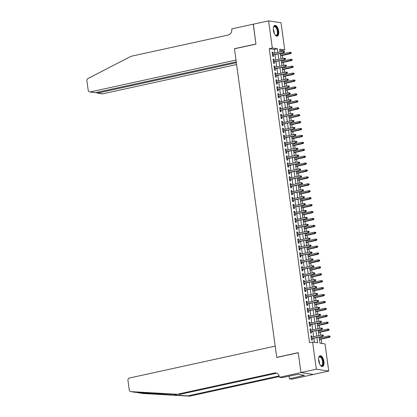 <?xml version="1.0" encoding="UTF-8"?>
<svg xmlns="http://www.w3.org/2000/svg" width="417" height="417" viewBox="0 0 417 417"><rect width="100%" height="100%" fill="white"/><g stroke="black" fill="none" stroke-linecap="round" stroke-linejoin="round"><path stroke-width="0.63" d="M318.687 360.736A5.51 2.507 -102.3 0 1 320.126 355.753A5.51 2.507 -102.3 0 1 323.92 361.534A5.51 2.507 -102.3 0 1 322.482 366.522A5.51 2.507 -102.3 0 1 318.687 360.736M273.432 30.389A5.51 2.507 -102.3 0 1 274.871 25.406A5.51 2.507 -102.3 0 1 278.665 31.186A5.51 2.507 -102.3 0 1 277.227 36.17A5.51 2.507 -102.3 0 1 273.432 30.389M300.97 372.584L298.254 352.761L276.737 357.468L275.184 346.126L129.515 378.005A2.121 1.861 -81.4 0 0 127.951 380.481L129.249 389.926A2.121 1.861 -81.4 0 0 130.771 391.62A2.121 1.861 -81.4 0 0 130.928 391.636L177.324 394.263L274.438 373.012A4.947 4.337 98.6 0 1 275.846 372.96A4.947 4.337 98.6 0 1 279.4 376.911L279.453 377.291L300.97 372.584L313.381 374.471L300.965 372.548L298.238 352.657L276.726 357.369L234.458 48.81L255.97 44.103L253.244 24.212L268.611 20.85L281.027 22.737L284.743 49.894L279.713 49.128L280.099 51.953M281.809 51.578L281.673 50.566L284.743 49.894M321.788 343.426L321.199 339.11M320.996 337.645L320.866 336.691M320.668 335.226L320.251 332.187M320.048 330.728L319.917 329.774M319.719 328.309L319.302 325.27M319.104 323.806L318.969 322.857M318.77 321.392L318.353 318.353M318.155 316.889L318.025 315.935M317.822 314.475L317.405 311.436M317.207 309.972L317.076 309.018M316.873 307.553L316.461 304.514M316.258 303.055L316.128 302.101M315.93 300.636L315.513 297.597M315.309 296.133L315.179 295.184M314.981 293.719L314.564 290.68M314.361 289.216L314.23 288.262M314.032 286.802L313.615 283.763M313.417 282.299L313.287 281.345M313.084 279.88L312.667 276.841M312.469 275.382L312.338 274.428M312.135 272.963L311.723 269.924M311.52 268.459L311.39 267.511M311.191 266.046L310.774 263.007M310.571 261.542L310.441 260.589M310.243 259.129L309.826 256.09M309.623 254.625L309.492 253.672M309.294 252.207L308.877 249.168M308.679 247.708L308.549 246.755M308.345 245.29L307.928 242.251M307.73 240.786L307.6 239.838M307.397 238.373L306.98 235.334M306.782 233.869L306.651 232.915M306.453 231.456L306.036 228.417M305.833 226.952L305.703 225.998M305.505 224.534L305.088 221.495M304.884 220.035L304.754 219.081M304.556 217.617L304.139 214.578M303.941 213.113L303.811 212.164M303.607 210.7L303.19 207.661M302.992 206.196L302.862 205.242M302.659 203.783L302.242 200.744M302.044 199.279L301.913 198.325M301.71 196.86L301.298 193.822M301.095 192.362L300.965 191.408M300.766 189.943L300.349 186.905M300.146 185.44L300.016 184.491M299.818 183.027L299.401 179.988M299.203 178.523L299.067 177.569M298.869 176.11L298.452 173.071M298.254 171.606L298.124 170.652M297.92 169.187L297.503 166.148M297.305 164.689L297.175 163.735M296.972 162.27L296.56 159.231M296.357 157.767L296.226 156.818M296.028 155.353L295.611 152.314M295.408 150.85L295.278 149.896M295.08 148.436L294.663 145.397M294.459 143.933L294.329 142.979M294.131 141.514L293.714 138.475M293.516 137.016L293.386 136.062M293.182 134.597L292.765 131.558M292.567 130.094L292.437 129.145M292.234 127.68L291.817 124.641M291.619 123.177L291.488 122.223M291.29 120.763L290.873 117.724M290.67 116.26L290.54 115.306M290.341 113.841L289.924 110.802M289.721 109.343L289.591 108.389M289.393 106.924L288.976 103.885M288.778 102.42L288.647 101.472M288.444 100.007L288.027 96.968M287.829 95.503L287.699 94.55M287.495 93.09L287.078 90.051M286.88 88.586L286.75 87.633M286.547 86.168L286.135 83.129M285.932 81.669L285.801 80.716M285.603 79.251L285.186 76.212M284.983 74.747L284.853 73.799M284.655 72.334L284.238 69.295M284.04 67.83L283.904 66.876M283.706 65.417L283.289 62.378M283.091 60.913L282.961 59.959M282.757 58.495L282.34 55.456M282.142 53.996L282.012 53.042M319.156 337.066L319.99 343.155L325.02 343.921L328.742 371.073L316.331 369.186L312.609 342.034L317.639 342.795L316.925 337.556M313.376 374.435L328.742 371.073M311.973 337.129L311.812 335.935L310.973 335.81L311.541 339.959L312.38 340.09L312.177 338.594M311.03 330.212L310.863 329.018L310.024 328.893L310.592 333.042L311.431 333.173L311.228 331.677M310.081 323.295L309.914 322.101L309.075 321.971L309.649 326.125L310.483 326.25L310.279 324.754M309.133 316.378L308.971 315.184L308.132 315.054L308.7 319.208L309.539 319.333L309.331 317.837M308.184 309.456L308.022 308.262L307.183 308.137L307.751 312.286L308.59 312.416L308.387 310.92M307.235 302.539L307.074 301.345L306.234 301.22L306.803 305.369L307.642 305.499L307.438 304.003M306.286 295.622L306.125 294.428L305.286 294.298L305.854 298.452L306.693 298.577L306.49 297.081M305.343 288.705L305.176 287.511L304.337 287.381L304.905 291.535L305.744 291.66L305.541 290.164M304.394 281.783L304.233 280.589L303.394 280.464L303.962 284.613L304.801 284.743L304.592 283.247M303.446 274.866L303.284 273.672L302.445 273.547L303.013 277.696L303.852 277.826L303.644 276.33M302.497 267.949L302.335 266.755L301.496 266.625L302.064 270.779L302.904 270.904L302.7 269.408M301.548 261.032L301.387 259.838L300.548 259.708L301.116 263.862L301.955 263.987L301.752 262.491M300.605 254.109L300.438 252.916L299.599 252.791L300.167 256.94L301.006 257.07L300.803 255.574M299.656 247.192L299.489 245.999L298.655 245.874L299.224 250.023L300.063 250.153L299.854 248.657M298.708 240.275L298.546 239.082L297.707 238.951L298.275 243.106L299.114 243.231L298.906 241.735M297.759 233.358L297.597 232.165L296.758 232.034L297.326 236.189L298.165 236.314L297.962 234.818M296.81 226.436L296.649 225.243L295.809 225.117L296.378 229.267L297.217 229.397L297.013 227.901M295.867 219.519L295.7 218.326L294.861 218.2L295.429 222.35L296.268 222.48L296.065 220.984M294.918 212.602L294.751 211.409L293.912 211.278L294.485 215.433L295.319 215.558L295.116 214.062M293.969 205.685L293.808 204.492L292.969 204.361L293.537 208.516L294.376 208.641L294.167 207.145M293.021 198.763L292.859 197.569L292.02 197.444L292.588 201.593L293.427 201.724L293.224 200.228M292.072 191.846L291.91 190.652L291.071 190.527L291.639 194.676L292.479 194.807L292.275 193.311M291.129 184.929L290.962 183.735L290.123 183.605L290.691 187.759L291.53 187.885L291.327 186.389M290.18 178.012L290.013 176.818L289.174 176.688L289.747 180.842L290.581 180.968L290.378 179.472M289.231 171.09L289.07 169.896L288.23 169.771L288.799 173.92L289.638 174.051L289.429 172.555M288.283 164.173L288.121 162.979L287.282 162.854L287.85 167.003L288.689 167.134L288.486 165.638M287.334 157.256L287.172 156.062L286.333 155.932L286.901 160.086L287.74 160.211L287.537 158.715M286.385 150.339L286.224 149.145L285.384 149.015L285.953 153.169L286.792 153.294L286.588 151.798M285.442 143.417L285.275 142.223L284.436 142.098L285.004 146.247L285.843 146.377L285.64 144.881M284.493 136.5L284.326 135.306L283.492 135.181L284.06 139.33L284.9 139.46L284.691 137.964M283.544 129.583L283.383 128.389L282.544 128.259L283.112 132.413L283.951 132.538L283.742 131.042M282.596 122.666L282.434 121.472L281.595 121.342L282.163 125.496L283.002 125.621L282.799 124.125M281.647 115.744L281.485 114.55L280.646 114.425L281.214 118.574L282.054 118.704L281.85 117.208M280.704 108.827L280.537 107.633L279.698 107.508L280.266 111.657L281.105 111.787L280.902 110.291M279.755 101.91L279.588 100.716L278.754 100.586L279.322 104.74L280.161 104.865L279.953 103.369M278.806 94.993L278.645 93.799L277.805 93.669L278.374 97.823L279.213 97.948L279.004 96.452M277.858 88.07L277.696 86.877L276.857 86.752L277.425 90.901L278.264 91.031L278.061 89.535M276.909 81.153L276.747 79.96L275.908 79.835L276.476 83.984L277.315 84.114L277.112 82.618M275.965 74.236L275.799 73.043L274.959 72.912L275.528 77.067L276.367 77.192L276.163 75.696M275.017 67.319L274.85 66.126L274.011 65.995L274.584 70.15L275.418 70.275L275.215 68.779M274.068 60.397L273.906 59.204L273.067 59.078L273.635 63.228L274.475 63.358L274.266 61.862M281.673 50.566L279.875 50.29M274.793 53.115L274.292 49.441L269.257 48.674L309.534 342.706L312.609 342.034M314.408 342.305L313.85 338.229M313.652 336.764L312.901 331.307M312.703 329.847L311.952 324.39M311.754 322.93L311.009 317.473M310.806 316.008L310.06 310.556M309.857 309.091L309.112 303.633M308.914 302.174L308.163 296.716M307.965 295.257L307.214 289.799M307.016 288.335L306.271 282.882M306.068 281.418L305.322 275.96M305.119 274.501L304.374 269.043M304.17 267.584L303.425 262.126M303.227 260.661L302.476 255.209M302.278 253.744L301.527 248.287M301.329 246.828L300.584 241.37M300.381 239.911L299.635 234.453M299.432 232.988L298.687 227.536M298.489 226.071L297.738 220.614M297.54 219.154L296.789 213.697M296.591 212.237L295.846 206.78M295.643 205.315L294.897 199.863M294.694 198.398L293.949 192.941M293.75 191.481L293 186.024M292.802 184.564L292.051 179.107M291.853 177.642L291.108 172.19M290.904 170.725L290.159 165.268M289.956 163.808L289.21 158.351M289.007 156.891L288.262 151.434M288.064 149.969L287.313 144.517M287.115 143.052L286.37 137.594M286.166 136.135L285.421 130.677M285.218 129.218L284.472 123.76M284.269 122.296L283.524 116.843M283.325 115.379L282.575 109.921M282.377 108.462L281.626 103.004M281.428 101.545L280.683 96.087M280.479 94.623L279.734 89.17M279.531 87.706L278.785 82.248M278.587 80.789L277.837 75.331M277.639 73.872L276.888 68.414M276.69 66.949L275.945 61.497M275.741 60.032L274.996 54.575M273.119 53.48L272.958 52.287L272.119 52.161L272.687 56.311L273.526 56.441L273.323 54.945M276.726 357.369L277.013 357.411M300.965 372.548L316.331 369.186M269.257 48.674L272.332 48.002L268.611 20.85M277.868 52.443L277.362 48.768L272.332 48.002M316.722 336.092L315.977 330.634M315.773 329.175L315.028 323.717M314.83 322.252L314.079 316.8M313.881 315.335L313.131 309.883M312.932 308.418L312.187 302.961M311.984 301.501L311.238 296.044M311.035 294.579L310.29 289.127M310.086 287.662L309.341 282.21M309.143 280.745L308.392 275.288M308.194 273.828L307.444 268.371M307.246 266.906L306.5 261.454M306.297 259.989L305.552 254.537M305.348 253.072L304.603 247.615M304.405 246.155L303.654 240.698M303.456 239.233L302.706 233.781M302.507 232.316L301.762 226.864M301.559 225.399L300.813 219.941M300.61 218.482L299.865 213.024M299.667 211.56L298.916 206.107M298.718 204.643L297.967 199.19M297.769 197.726L297.024 192.268M296.821 190.809L296.075 185.351M295.872 183.887L295.127 178.434M294.928 176.97L294.178 171.517M293.98 170.053L293.229 164.595M293.031 163.136L292.286 157.678M292.082 156.213L291.337 150.761M291.134 149.296L290.388 143.844M290.185 142.379L289.44 136.922M289.242 135.462L288.491 130.005M288.293 128.54L287.542 123.088M287.344 121.623L286.599 116.171M286.396 114.706L285.65 109.249M285.447 107.789L284.702 102.332M284.503 100.867L283.753 95.415M283.555 93.95L282.804 88.498M282.606 87.033L281.861 81.576M281.657 80.116L280.912 74.659M280.709 73.194L279.963 67.742M279.765 66.277L279.015 60.825M278.817 59.36L278.066 53.902M280.302 53.418L281.048 58.87M281.246 60.335L281.996 65.787M282.194 67.252L282.945 72.709M283.143 74.169L283.888 79.626M284.092 81.091L284.837 86.543M285.04 88.008L285.786 93.46M285.989 94.925L286.734 100.382M286.932 101.842L287.683 107.299M287.881 108.764L288.632 114.216M288.83 115.681L289.575 121.133M289.779 122.598L290.524 128.055M290.727 129.515L291.473 134.972M291.671 136.437L292.421 141.889M292.619 143.354L293.37 148.806M293.568 150.271L294.313 155.729M294.517 157.188L295.262 162.646M295.465 164.11L296.211 169.563M296.409 171.027L297.159 176.48M297.357 177.944L298.108 183.402M298.306 184.861L299.052 190.319M299.255 191.784L300 197.236M300.204 198.7L300.949 204.153M301.152 205.617L301.898 211.075M302.096 212.534L302.846 217.992M303.044 219.457L303.79 224.909M303.993 226.374L304.738 231.826M304.942 233.291L305.687 238.748M305.89 240.208L306.636 245.665M306.834 247.13L307.584 252.582M307.782 254.047L308.533 259.499M308.731 260.964L309.477 266.421M309.68 267.881L310.425 273.338M310.629 274.803L311.374 280.255M311.572 281.72L312.323 287.172M312.521 288.637L313.271 294.094M313.469 295.554L314.215 301.011M314.418 302.476L315.163 307.928M315.367 309.393L316.112 314.845M316.31 316.31L317.061 321.768M317.259 323.227L318.009 328.685M318.207 330.149L318.953 335.602M274.292 49.441L277.362 48.768M272.16 52.464L272.958 52.287M273.109 59.381L273.906 59.204M274.052 66.298L274.85 66.126M275.001 73.215L275.799 73.043M275.95 80.137L276.747 79.96M276.898 87.054L277.696 86.877M277.847 93.971L278.645 93.799M278.791 100.888L279.588 100.716M279.739 107.81L280.537 107.633M280.688 114.727L281.485 114.55M281.637 121.644L282.434 121.472M282.585 128.561L283.383 128.389M283.534 135.483L284.326 135.306M284.477 142.4L285.275 142.223M285.426 149.317L286.224 149.145M286.375 156.234L287.172 156.062M287.323 163.156L288.121 162.979M288.272 170.073L289.07 169.896M289.216 176.99L290.013 176.818M290.164 183.907L290.962 183.735M291.113 190.83L291.91 190.652M292.062 197.747L292.859 197.569M293.01 204.664L293.808 204.492M293.954 211.581L294.751 211.409M294.902 218.503L295.7 218.326M295.851 225.42L296.649 225.243M296.8 232.337L297.597 232.165M297.748 239.254L298.546 239.082M298.692 246.176L299.489 245.999M299.641 253.093L300.438 252.916M300.589 260.01L301.387 259.838M301.538 266.927L302.335 266.755M302.487 273.849L303.284 273.672M303.435 280.766L304.233 280.589M304.379 287.683L305.176 287.511M305.327 294.6L306.125 294.428M306.276 301.522L307.074 301.345M307.225 308.439L308.022 308.262M308.173 315.356L308.971 315.184M309.117 322.273L309.914 322.101M310.066 329.195L310.863 329.018M311.014 336.112L311.812 335.935M272.525 55.117L283.904 52.625L272.494 54.898M284.196 52.104L284.53 52.156L284.436 51.463L284.102 51.411L284.196 52.104L283.299 52.537L283.127 51.291L272.322 53.657M283.904 52.625L284.53 52.156M284.102 51.411L283.127 51.291M291.238 53.178L291.144 52.485L290.811 52.433L290.904 53.126L291.238 53.178L290.613 53.647L290.008 53.553L289.841 52.313L280.433 54.372M290.904 53.126L280.599 55.612M290.613 53.647L280.631 55.831M289.841 52.313L290.811 52.433M273.463 27.475A4.769 2.168 -102.3 0 1 273.599 27.126A4.769 2.168 -102.3 0 1 277.201 28.856A4.769 2.168 -102.3 0 1 277.696 34.184A4.769 2.168 -102.3 0 1 275.35 35.137A4.769 2.168 -102.3 0 1 275.084 34.877M275.204 35.002A4.415 2.012 77.7 0 0 276.195 35.278A4.415 2.012 77.7 0 0 276.773 29.075A4.415 2.012 77.7 0 0 274.308 26.646A4.415 2.012 77.7 0 0 273.521 27.313M276.893 36.196A5.478 2.492 77.7 0 0 277.446 28.559A5.478 2.492 77.7 0 0 274.558 25.52M318.713 357.822A4.769 2.168 -102.3 0 1 318.849 357.478A4.769 2.168 -102.3 0 1 322.45 359.209A4.769 2.168 -102.3 0 1 322.951 364.531A4.769 2.168 -102.3 0 1 320.605 365.485A4.769 2.168 -102.3 0 1 320.334 365.229M320.454 365.349A4.415 2.012 77.7 0 0 321.45 365.626A4.415 2.012 77.7 0 0 322.023 359.423A4.415 2.012 77.7 0 0 319.558 356.999A4.415 2.012 77.7 0 0 318.77 357.661M322.148 366.543A5.478 2.492 77.7 0 0 322.695 358.907A5.478 2.492 77.7 0 0 319.813 355.868M253.338 24.191L255.955 43.999L234.443 48.706L235.996 60.053L90.327 91.933L95.342 92.694L236.246 61.857M95.342 92.694L89.723 91.954A2.121 1.861 -81.4 0 1 88.201 90.26L86.903 80.815A2.121 1.861 -81.4 0 1 88.029 78.495L131.027 56.305L228.141 35.049A4.947 4.337 -81.4 0 0 231.779 29.268L231.727 28.888L253.244 24.181M234.735 48.753L234.443 48.706M236.361 62.717L97.724 93.059L102.738 93.82A2.121 1.861 98.6 0 1 102.139 93.841L97.171 93.085L97.724 93.059L97.604 92.199M236.611 64.526L102.738 93.82M89.723 91.954A2.121 1.861 -81.4 0 0 90.327 91.933M96.489 92.444L97.171 93.085M136.646 392.387L138.428 392.778L187.9 395.869L279.161 375.899M177.324 394.263L135.833 392.381L130.771 391.62M187.9 395.869L189.735 396.15L279.338 376.541M276.742 373.215A4.947 4.337 98.6 0 0 276.273 373.288L179.159 394.539M138.428 392.778L143.339 393.523L189.735 396.15M279.453 377.291L281.887 377.661L298.035 374.325L304.509 375.31L289.434 378.808L291.869 379.178L313.381 374.471M289.064 376.092L289.434 378.808M143.339 393.523A2.121 1.861 98.6 0 1 143.187 393.507A2.121 1.861 98.6 0 1 143.036 393.476M302.57 375.013L302.669 375.712M273.469 62.034L284.853 59.548L273.443 61.82M285.145 59.021L285.478 59.073L285.384 58.38L285.046 58.333L285.145 59.021L284.248 59.454L284.076 58.208L273.271 60.574M284.853 59.548L285.478 59.073M285.046 58.333L284.076 58.208M274.417 68.956L285.801 66.465L274.386 68.737M286.088 65.943L286.427 65.99L286.333 65.302L285.994 65.25L286.088 65.943L285.197 66.371L285.025 65.125L274.219 67.491M285.801 66.465L286.427 65.99M285.994 65.25L285.025 65.125M275.366 75.873L286.745 73.382L275.335 75.654M287.037 72.86L287.376 72.912L287.277 72.219L286.943 72.167L287.037 72.86L286.14 73.288L285.973 72.047L275.168 74.408M286.745 73.382L287.376 72.912M286.943 72.167L285.973 72.047M276.315 82.79L287.694 80.299L276.283 82.571M287.985 79.777L288.319 79.829L288.225 79.136L287.892 79.084L287.985 79.777L287.089 80.21L286.922 78.964L276.111 81.331M287.694 80.299L288.319 79.829M287.892 79.084L286.922 78.964M292.187 60.095L292.093 59.402L291.759 59.35L291.853 60.043L292.187 60.095L291.561 60.564L290.957 60.475L290.785 59.23L281.381 61.289M291.853 60.043L281.548 62.534M291.561 60.564L281.579 62.748M290.785 59.23L291.759 59.35M293.135 67.012L293.042 66.319L292.703 66.272L292.802 66.96L293.135 67.012L292.51 67.486L291.905 67.392L291.733 66.147L282.325 68.206M292.802 66.96L282.497 69.451M292.51 67.486L282.528 69.67M291.733 66.147L292.703 66.272M294.084 73.929L293.99 73.241L293.651 73.189L293.745 73.877L294.084 73.929L293.459 74.403L292.854 74.309L292.682 73.064L283.273 75.123M293.745 73.877L283.445 76.368M293.459 74.403L283.477 76.587M292.682 73.064L293.651 73.189M295.033 80.851L294.934 80.158L294.6 80.106L294.694 80.799L295.033 80.851L294.402 81.32L293.803 81.226L293.631 79.986L284.222 82.045M294.694 80.799L284.394 83.285M294.402 81.32L284.42 83.504M293.631 79.986L294.6 80.106M277.263 89.707L288.642 87.221L277.232 89.493M288.934 86.694L289.268 86.746L289.174 86.053L288.84 86.006L288.934 86.694L288.038 87.127L287.866 85.881L277.06 88.248M288.642 87.221L289.268 86.746M288.84 86.006L287.866 85.881M295.976 87.768L295.882 87.075L295.549 87.023L295.643 87.716L295.976 87.768L295.351 88.237L294.746 88.149L294.579 86.903L285.171 88.962M295.643 87.716L285.343 90.208M295.351 88.237L285.369 90.421M294.579 86.903L295.549 87.023M278.207 96.629L289.591 94.138L278.181 96.41M289.883 93.617L290.216 93.663L290.123 92.975L289.789 92.923L289.883 93.617L288.986 94.044L288.814 92.798L278.009 95.165M289.591 94.138L290.216 93.663M289.789 92.923L288.814 92.798M296.925 94.685L296.831 93.992L296.497 93.945L296.591 94.633L296.925 94.685L296.299 95.159L295.695 95.066L295.523 93.82L286.119 95.879M296.591 94.633L286.286 97.125M296.299 95.159L286.317 97.343M295.523 93.82L296.497 93.945M279.155 103.546L290.54 101.055L279.129 103.327M290.831 100.533L291.165 100.586L291.071 99.892L290.732 99.84L290.831 100.533L289.935 100.961L289.763 99.72L278.957 102.082M290.54 101.055L291.165 100.586M290.732 99.84L289.763 99.72M297.874 101.602L297.78 100.914L297.446 100.862L297.54 101.55L297.874 101.602L297.248 102.076L296.643 101.983L296.471 100.737L287.063 102.796M297.54 101.55L287.235 104.041M297.248 102.076L287.266 104.26M296.471 100.737L297.446 100.862M280.104 110.463L291.483 107.972L280.073 110.244M291.775 107.45L292.114 107.503L292.015 106.809L291.681 106.757L291.775 107.45L290.884 107.883L290.712 106.637L279.906 109.004M291.483 107.972L292.114 107.503M291.681 106.757L290.712 106.637M298.822 108.524L298.728 107.831L298.39 107.779L298.489 108.472L298.822 108.524L298.197 108.993L297.592 108.9L297.42 107.659L288.011 109.718M298.489 108.472L288.183 110.958M298.197 108.993L288.215 111.177M297.42 107.659L298.39 107.779M281.053 117.38L292.432 114.894L281.022 117.167M292.724 114.367L293.057 114.42L292.963 113.726L292.63 113.679L292.724 114.367L291.827 114.8L291.66 113.554L280.849 115.921M292.432 114.894L293.057 114.42M292.63 113.679L291.66 113.554M299.771 115.441L299.677 114.748L299.338 114.696L299.432 115.389L299.771 115.441L299.14 115.91L298.541 115.822L298.369 114.576L288.96 116.635M299.432 115.389L289.132 117.881M299.14 115.91L289.158 118.094M298.369 114.576L299.338 114.696M282.001 124.302L293.38 121.811L281.97 124.084M293.672 121.29L294.006 121.337L293.912 120.649L293.578 120.596L293.672 121.29L292.776 121.717L292.604 120.471L281.798 122.838M293.38 121.811L294.006 121.337M293.578 120.596L292.604 120.471M300.72 122.358L300.621 121.665L300.287 121.618L300.381 122.306L300.72 122.358L300.089 122.833L299.484 122.739L299.317 121.493L289.909 123.552M300.381 122.306L290.081 124.798M300.089 122.833L290.107 125.017M299.317 121.493L300.287 121.618M282.945 131.219L294.329 128.728L282.919 131.001M294.621 128.207L294.955 128.259L294.861 127.566L294.527 127.513L294.621 128.207L293.724 128.634L293.552 127.394L282.747 129.755M294.329 128.728L294.955 128.259M294.527 127.513L293.552 127.394M301.663 129.275L301.569 128.587L301.236 128.535L301.329 129.223L301.663 129.275L301.038 129.75L300.433 129.656L300.261 128.41L290.858 130.469M301.329 129.223L291.024 131.715M301.038 129.75L291.056 131.934M300.261 128.41L301.236 128.535M283.894 138.136L295.278 135.645L283.868 137.918M295.57 135.124L295.903 135.176L295.809 134.482L295.471 134.43L295.57 135.124L294.673 135.556L294.501 134.31L283.696 136.677M295.278 135.645L295.903 135.176M295.471 134.43L294.501 134.31M302.612 136.197L302.518 135.504L302.184 135.452L302.278 136.145L302.612 136.197L301.986 136.667L301.382 136.573L301.21 135.332L291.801 137.391M302.278 136.145L291.973 138.632M301.986 136.667L292.004 138.851M301.21 135.332L302.184 135.452M284.842 145.053L296.221 142.567L284.811 144.84M296.513 142.041L296.852 142.093L296.758 141.399L296.419 141.353L296.513 142.041L295.622 142.473L295.45 141.227L284.644 143.594M296.221 142.567L296.852 142.093M296.419 141.353L295.45 141.227M303.56 143.114L303.467 142.421L303.128 142.369L303.227 143.062L303.56 143.114L302.935 143.584L302.33 143.495L302.158 142.249L292.75 144.308M303.227 143.062L292.922 145.554M302.935 143.584L292.953 145.768M302.158 142.249L303.128 142.369M285.791 151.976L297.17 149.484L285.76 151.757M297.462 148.963L297.801 149.01L297.702 148.322L297.368 148.27L297.462 148.963L296.565 149.39L296.398 148.144L285.588 150.511M297.17 149.484L297.801 149.01M297.368 148.27L296.398 148.144M304.509 150.031L304.415 149.338L304.076 149.291L304.17 149.979L304.509 150.031L303.878 150.506L303.279 150.412L303.107 149.166L293.698 151.225M304.17 149.979L293.87 152.471M303.878 150.506L293.902 152.69M303.107 149.166L304.076 149.291M286.74 158.893L298.119 156.401L286.708 158.674M298.41 155.88L298.744 155.932L298.65 155.239L298.317 155.187L298.41 155.88L297.514 156.307L297.342 155.067L286.536 157.428M298.119 156.401L298.744 155.932M298.317 155.187L297.342 155.067M305.458 156.948L305.359 156.26L305.025 156.208L305.119 156.896L305.458 156.948L304.827 157.423L304.222 157.329L304.056 156.083L294.647 158.142M305.119 156.896L294.819 159.388M304.827 157.423L294.845 159.607M304.056 156.083L305.025 156.208M287.688 165.81L299.067 163.318L287.657 165.591M299.359 162.797L299.693 162.849L299.599 162.156L299.265 162.104L299.359 162.797L298.463 163.229L298.291 161.984L287.485 164.35M299.067 163.318L299.693 162.849M299.265 162.104L298.291 161.984M306.401 163.871L306.307 163.177L305.974 163.125L306.068 163.818L306.401 163.871L305.776 164.34L305.171 164.246L305.004 163.005L295.596 165.064M306.068 163.818L295.762 166.305M305.776 164.34L295.794 166.524M305.004 163.005L305.974 163.125M288.632 172.727L300.016 170.24L288.606 172.513M300.308 169.714L300.641 169.766L300.548 169.073L300.209 169.026L300.308 169.714L299.411 170.146L299.239 168.901L288.434 171.267M300.016 170.24L300.641 169.766M300.209 169.026L299.239 168.901M307.35 170.788L307.256 170.094L306.922 170.042L307.016 170.735L307.35 170.788L306.724 171.257L306.12 171.168L305.948 169.922L296.544 171.981M307.016 170.735L296.711 173.227M306.724 171.257L296.742 173.441M305.948 169.922L306.922 170.042M289.58 179.649L300.965 177.157L289.549 179.43M301.251 176.636L301.59 176.683L301.496 175.995L301.157 175.943L301.251 176.636L300.36 177.063L300.188 175.818L289.382 178.184M300.965 177.157L301.59 176.683M301.157 175.943L300.188 175.818M308.299 177.705L308.205 177.011L307.866 176.964L307.965 177.652L308.299 177.705L307.673 178.179L307.068 178.085L306.896 176.839L297.488 178.898M307.965 177.652L297.66 180.144M307.673 178.179L297.691 180.363M306.896 176.839L307.866 176.964M290.529 186.566L301.908 184.074L290.498 186.347M302.2 183.553L302.539 183.605L302.44 182.912L302.106 182.86L302.2 183.553L301.303 183.98L301.137 182.74L290.331 185.101M301.908 184.074L302.539 183.605M302.106 182.86L301.137 182.74M309.247 184.622L309.153 183.933L308.815 183.881L308.908 184.569L309.247 184.622L308.622 185.096L308.017 185.002L307.845 183.756L298.436 185.815M308.908 184.569L298.608 187.061M308.622 185.096L298.64 187.28M307.845 183.756L308.815 183.881M291.478 193.483L302.857 190.991L291.447 193.264M303.149 190.47L303.482 190.522L303.388 189.829L303.055 189.777L303.149 190.47L302.252 190.903L302.085 189.657L291.274 192.023M302.857 190.991L303.482 190.522M303.055 189.777L302.085 189.657M310.196 191.544L310.097 190.85L309.763 190.798L309.857 191.492L310.196 191.544L309.565 192.013L308.961 191.919L308.794 190.678L299.385 192.737M309.857 191.492L299.557 193.978M309.565 192.013L299.583 194.197M308.794 190.678L309.763 190.798M292.426 200.4L303.805 197.913L292.395 200.186M304.097 197.387L304.431 197.439L304.337 196.746L304.003 196.699L304.097 197.387L303.201 197.82L303.029 196.574L292.223 198.94M303.805 197.913L304.431 197.439M304.003 196.699L303.029 196.574M311.139 198.461L311.046 197.767L310.712 197.715L310.806 198.409L311.139 198.461L310.514 198.93L309.909 198.841L309.742 197.595L300.334 199.654M310.806 198.409L300.501 200.9M310.514 198.93L300.532 201.114M309.742 197.595L310.712 197.715M293.37 207.322L304.754 204.83L293.344 207.103M305.046 204.309L305.38 204.356L305.286 203.668L304.947 203.616L305.046 204.309L304.149 204.737L303.977 203.491L293.172 205.857M304.754 204.83L305.38 204.356M304.947 203.616L303.977 203.491M312.088 205.378L311.994 204.684L311.661 204.638L311.754 205.326L312.088 205.378L311.463 205.852L310.858 205.758L310.686 204.512L301.282 206.571M311.754 205.326L301.449 207.817M311.463 205.852L301.481 208.036M310.686 204.512L311.661 204.638M294.319 214.239L305.703 211.747L294.293 214.02M305.989 211.226L306.328 211.278L306.234 210.585L305.896 210.533L305.989 211.226L305.098 211.654L304.926 210.413L294.121 212.774M305.703 211.747L306.328 211.278M305.896 210.533L304.926 210.413M313.037 212.295L312.943 211.607L312.609 211.555L312.703 212.243L313.037 212.295L312.411 212.769L311.807 212.675L311.635 211.429L302.226 213.488M312.703 212.243L302.398 214.734M312.411 212.769L302.429 214.953M311.635 211.429L312.609 211.555M295.267 221.156L306.646 218.664L295.236 220.937M306.938 218.143L307.277 218.195L307.178 217.502L306.844 217.45L306.938 218.143L306.047 218.576L305.875 217.33L295.069 219.696M306.646 218.664L307.277 218.195M306.844 217.45L305.875 217.33M313.985 219.217L313.892 218.524L313.553 218.472L313.652 219.165L313.985 219.217L313.36 219.686L312.755 219.592L312.583 218.352L303.175 220.411M313.652 219.165L303.347 221.651M313.36 219.686L303.378 221.87M312.583 218.352L313.553 218.472M296.216 228.073L307.595 225.587L296.185 227.859M307.887 225.06L308.22 225.112L308.127 224.419L307.793 224.372L307.887 225.06L306.99 225.493L306.823 224.247L296.013 226.613M307.595 225.587L308.22 225.112M307.793 224.372L306.823 224.247M297.165 234.995L308.544 232.504L297.133 234.776M308.835 231.982L309.169 232.029L309.075 231.341L308.742 231.289L308.835 231.982L307.939 232.41L307.767 231.164L296.961 233.53M308.544 232.504L309.169 232.029M308.742 231.289L307.767 231.164M298.108 241.912L309.492 239.421L298.082 241.693M309.784 238.899L310.118 238.951L310.024 238.258L309.69 238.206L309.784 238.899L308.888 239.327L308.716 238.086L297.91 240.447M309.492 239.421L310.118 238.951M309.69 238.206L308.716 238.086M314.934 226.134L314.835 225.441L314.501 225.388L314.595 226.082L314.934 226.134L314.303 226.603L313.704 226.514L313.532 225.269L304.123 227.328M314.595 226.082L304.295 228.573M314.303 226.603L304.321 228.787M313.532 225.269L314.501 225.388M315.877 233.051L315.784 232.358L315.45 232.311L315.544 232.999L315.877 233.051L315.252 233.525L314.647 233.431L314.481 232.186L305.072 234.245M315.544 232.999L305.244 235.49M315.252 233.525L305.27 235.709M314.481 232.186L315.45 232.311M316.826 239.968L316.732 239.28L316.399 239.228L316.493 239.916L316.826 239.968L316.201 240.442L315.596 240.348L315.424 239.103L306.021 241.162M316.493 239.916L306.187 242.407M316.201 240.442L306.219 242.626M315.424 239.103L316.399 239.228M299.057 248.829L310.441 246.338L299.031 248.61M310.733 245.816L311.066 245.868L310.973 245.175L310.634 245.123L310.733 245.816L309.836 246.249L309.664 245.003L298.859 247.37M310.441 246.338L311.066 245.868M310.634 245.123L309.664 245.003M317.775 246.89L317.681 246.197L317.347 246.145L317.441 246.838L317.775 246.89L317.149 247.359L316.545 247.265L316.373 246.025L306.964 248.084M317.441 246.838L307.136 249.324M317.149 247.359L307.167 249.543M316.373 246.025L317.347 246.145M300.005 255.746L311.384 253.26L299.974 255.532M311.676 252.733L312.015 252.785L311.921 252.092L311.582 252.045L311.676 252.733L310.785 253.166L310.613 251.92L299.807 254.287M311.384 253.26L312.015 252.785M311.582 252.045L310.613 251.92M318.724 253.807L318.63 253.114L318.291 253.062L318.39 253.755L318.724 253.807L318.098 254.276L317.493 254.188L317.321 252.942L307.913 255.001M318.39 253.755L308.085 256.247M318.098 254.276L308.116 256.46M317.321 252.942L318.291 253.062M300.954 262.668L312.333 260.177L300.923 262.449M312.625 259.655L312.964 259.702L312.865 259.014L312.531 258.962L312.625 259.655L311.728 260.083L311.562 258.837L300.751 261.204M312.333 260.177L312.964 259.702M312.531 258.962L311.562 258.837M319.672 260.724L319.578 260.031L319.24 259.984L319.333 260.672L319.672 260.724L319.041 261.198L318.442 261.105L318.27 259.859L308.861 261.918M319.333 260.672L309.033 263.163M319.041 261.198L309.06 263.382M318.27 259.859L319.24 259.984M301.903 269.585L313.282 267.094L301.872 269.366M313.574 266.572L313.907 266.625L313.813 265.931L313.48 265.879L313.574 266.572L312.677 267L312.505 265.759L301.699 268.121M313.282 267.094L313.907 266.625M313.48 265.879L312.505 265.759M320.621 267.641L320.522 266.953L320.188 266.901L320.282 267.589L320.621 267.641L319.99 268.115L319.386 268.022L319.219 266.776L309.81 268.835M320.282 267.589L309.982 270.08M319.99 268.115L310.008 270.299M319.219 266.776L320.188 266.901M302.851 276.502L314.23 274.011L302.82 276.283M314.522 273.489L314.856 273.542L314.762 272.848L314.428 272.796L314.522 273.489L313.626 273.922L313.454 272.676L302.648 275.043M314.23 274.011L314.856 273.542M314.428 272.796L313.454 272.676M321.564 274.563L321.471 273.87L321.137 273.818L321.231 274.511L321.564 274.563L320.939 275.032L320.334 274.939L320.162 273.698L310.759 275.757M321.231 274.511L310.926 276.997M320.939 275.032L310.957 277.216M320.162 273.698L321.137 273.818M303.795 283.419L315.179 280.933L303.769 283.206M315.471 280.406L315.805 280.459L315.711 279.765L315.372 279.718L315.471 280.406L314.574 280.839L314.402 279.593L303.597 281.96M315.179 280.933L315.805 280.459M315.372 279.718L314.402 279.593M322.513 281.48L322.419 280.787L322.086 280.735L322.179 281.428L322.513 281.48L321.888 281.949L321.283 281.861L321.111 280.615L311.702 282.674M322.179 281.428L311.874 283.92M321.888 281.949L311.906 284.133M321.111 280.615L322.086 280.735M304.744 290.341L316.122 287.85L304.712 290.123M316.414 287.329L316.753 287.376L316.659 286.688L316.321 286.635L316.414 287.329L315.523 287.756L315.351 286.51L304.546 288.877M316.122 287.85L316.753 287.376M316.321 286.635L315.351 286.51M323.462 288.397L323.368 287.704L323.029 287.657L323.128 288.345L323.462 288.397L322.836 288.872L322.232 288.778L322.06 287.532L312.651 289.591M323.128 288.345L312.823 290.837M322.836 288.872L312.854 291.056M322.06 287.532L323.029 287.657M305.692 297.258L317.071 294.767L305.661 297.04M317.363 294.246L317.702 294.298L317.603 293.604L317.269 293.552L317.363 294.246L316.467 294.673L316.3 293.432L305.494 295.794M317.071 294.767L317.702 294.298M317.269 293.552L316.3 293.432M324.41 295.314L324.317 294.626L323.978 294.574L324.072 295.262L324.41 295.314L323.785 295.789L323.18 295.695L323.008 294.449L313.6 296.508M324.072 295.262L313.772 297.754M323.785 295.789L313.803 297.973M323.008 294.449L323.978 294.574M306.641 304.175L318.02 301.684L306.61 303.957M318.312 301.163L318.645 301.215L318.552 300.521L318.218 300.469L318.312 301.163L317.415 301.595L317.248 300.349L306.438 302.716M318.02 301.684L318.645 301.215M318.218 300.469L317.248 300.349M325.359 302.236L325.26 301.543L324.926 301.491L325.02 302.184L325.359 302.236L324.728 302.706L324.124 302.612L323.957 301.371L314.548 303.43M325.02 302.184L314.72 304.671M324.728 302.706L314.746 304.89M323.957 301.371L324.926 301.491M307.59 311.092L318.969 308.606L307.558 310.879M319.26 308.08L319.594 308.132L319.5 307.438L319.167 307.392L319.26 308.08L318.364 308.512L318.192 307.266L307.386 309.633M318.969 308.606L319.594 308.132M319.167 307.392L318.192 307.266M326.303 309.153L326.209 308.46L325.875 308.408L325.969 309.101L326.303 309.153L325.677 309.623L325.072 309.534L324.906 308.288L315.497 310.347M325.969 309.101L315.664 311.593M325.677 309.623L315.695 311.807M324.906 308.288L325.875 308.408M308.533 318.015L319.917 315.523L308.507 317.796M320.209 315.002L320.543 315.049L320.449 314.361L320.11 314.309L320.209 315.002L319.313 315.429L319.141 314.183L308.335 316.55M319.917 315.523L320.543 315.049M320.11 314.309L319.141 314.183M327.251 316.07L327.157 315.377L326.824 315.33L326.918 316.018L327.251 316.07L326.626 316.545L326.021 316.451L325.849 315.205L316.446 317.264M326.918 316.018L316.612 318.51M326.626 316.545L316.644 318.729M325.849 315.205L326.824 315.33M309.482 324.932L320.866 322.44L309.45 324.713M321.153 321.919L321.491 321.971L321.398 321.278L321.059 321.226L321.153 321.919L320.261 322.346L320.089 321.106L309.284 323.467M320.866 322.44L321.491 321.971M321.059 321.226L320.089 321.106M328.2 322.987L328.106 322.299L327.767 322.247L327.866 322.935L328.2 322.987L327.574 323.462L326.97 323.368L326.798 322.122L317.389 324.181M327.866 322.935L317.561 325.427M327.574 323.462L317.592 325.646M326.798 322.122L327.767 322.247M310.43 331.849L321.809 329.357L310.399 331.63M322.101 328.836L322.44 328.888L322.341 328.195L322.007 328.143L322.101 328.836L321.205 329.268L321.038 328.023L310.232 330.389M321.809 329.357L322.44 328.888M322.007 328.143L321.038 328.023M329.149 329.91L329.055 329.216L328.716 329.164L328.81 329.857L329.149 329.91L328.523 330.379L327.918 330.285L327.746 329.044L318.338 331.103M328.81 329.857L318.51 332.344M328.523 330.379L318.541 332.563M327.746 329.044L328.716 329.164M311.379 338.766L322.758 336.279L311.348 338.552M323.05 335.753L323.383 335.805L323.29 335.112L322.956 335.065L323.05 335.753L322.153 336.185L321.987 334.94L311.176 337.306M322.758 336.279L323.383 335.805M322.956 335.065L321.987 334.94M330.097 336.827L329.998 336.133L329.665 336.081L329.758 336.774L330.097 336.827L329.466 337.296L328.867 337.207L328.695 335.961L319.286 338.02M329.758 336.774L319.458 339.266M329.466 337.296L319.485 339.48M328.695 335.961L329.665 336.081M273.338 29.253A4.415 2.012 -102.3 0 1 273.568 29.779A4.415 2.012 -102.3 0 1 274.224 33.318M273.766 31.994A4.269 1.944 77.7 0 0 273.474 30.644M318.588 359.6A4.415 2.012 -102.3 0 1 318.823 360.126A4.415 2.012 -102.3 0 1 319.479 363.666M319.021 362.342A4.269 1.944 77.7 0 0 318.724 360.992M173.67 395.066L176.699 394.404M276.273 373.288L274.438 373.012M130.928 391.636L135.833 392.381M138.251 392.757L143.187 393.507"/></g></svg>

